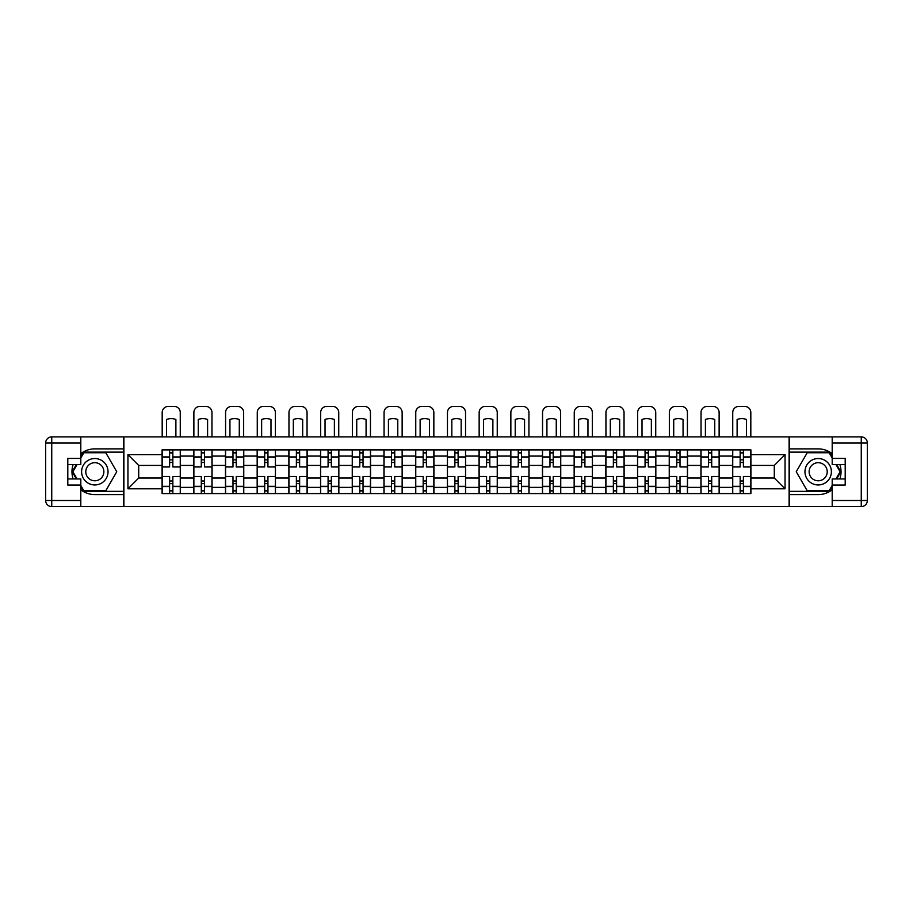 <?xml version="1.0" encoding="UTF-8"?>
<svg xmlns="http://www.w3.org/2000/svg" width="913" height="913" viewBox="0 0 913 913"><rect width="100%" height="100%" fill="white"/><g stroke="black" fill="none" stroke-linecap="round" stroke-linejoin="round"><path stroke-width="1.37" d="M80.8 489.79A22.859 22.859 0 0 0 94.826 494.595L123.677 494.595L123.677 506.589L789.323 506.589L789.323 494.595L818.174 494.595A22.859 22.859 0 0 0 832.2 489.79M832.2 453.681A22.859 22.859 0 0 0 818.174 448.876L789.323 448.876L789.323 436.893L123.677 436.893L123.677 448.876L94.826 448.876A22.859 22.859 0 0 0 80.8 453.681M193.773 493.579L193.773 456.089L180.363 456.089L180.363 493.579M180.363 456.089L180.363 449.892M193.773 456.089L193.773 449.892M212.067 449.892L212.067 493.579M225.477 493.579L225.477 449.892M243.76 449.892L243.76 493.579M257.169 493.579L257.169 449.892M275.452 449.892L275.452 493.579M288.873 493.579L288.873 449.892M307.156 449.892L307.156 493.579M320.566 493.579L320.566 449.892M338.849 449.892L338.849 493.579M352.258 493.579L352.258 449.892M370.552 449.892L370.552 493.579M383.962 493.579L383.962 449.892M402.245 449.892L402.245 493.579M415.655 493.579L415.655 449.892M433.949 449.892L433.949 493.579M447.359 493.579L447.359 449.892M465.641 449.892L465.641 493.579M479.051 493.579L479.051 449.892M497.345 449.892L497.345 493.579M510.755 493.579L510.755 449.892M529.038 449.892L529.038 493.579M542.448 493.579L542.448 449.892M560.742 449.892L560.742 493.579M574.151 493.579L574.151 449.892M592.434 449.892L592.434 493.579M605.844 493.579L605.844 449.892M624.127 449.892L624.127 493.579M637.548 493.579L637.548 449.892M655.831 449.892L655.831 493.579M669.24 493.579L669.24 449.892M687.523 449.892L687.523 493.579M700.933 493.579L700.933 449.892M719.227 449.892L719.227 493.579M732.637 493.579L732.637 449.892M732.637 478.035L719.227 478.035M700.933 478.035L687.523 478.035M669.24 478.035L655.831 478.035M637.548 478.035L624.127 478.035M605.844 478.035L592.434 478.035M574.151 478.035L560.742 478.035M542.448 478.035L529.038 478.035M510.755 478.035L497.345 478.035M479.051 478.035L465.641 478.035M447.359 478.035L433.949 478.035M415.655 478.035L402.245 478.035M383.962 478.035L370.552 478.035M352.258 478.035L338.849 478.035M320.566 478.035L307.156 478.035M288.873 478.035L275.452 478.035M257.169 478.035L243.76 478.035M225.477 478.035L212.067 478.035M193.773 478.035L180.363 478.035M732.637 465.436L719.227 465.436M700.933 465.436L687.523 465.436M669.24 465.436L655.831 465.436M637.548 465.436L624.127 465.436M605.844 465.436L592.434 465.436M574.151 465.436L560.742 465.436M542.448 465.436L529.038 465.436M510.755 465.436L497.345 465.436M479.051 465.436L465.641 465.436M447.359 465.436L433.949 465.436M415.655 465.436L402.245 465.436M383.962 465.436L370.552 465.436M352.258 465.436L338.849 465.436M320.566 465.436L307.156 465.436M288.873 465.436L275.452 465.436M257.169 465.436L243.76 465.436M225.477 465.436L212.067 465.436M193.773 465.436L180.363 465.436M138.708 478.035L162.08 478.035L162.08 465.436L138.708 465.436L138.708 478.035L127.946 488.809L127.946 454.674L162.08 454.674L162.08 465.436M750.92 465.436L750.92 478.035L774.292 478.035L774.292 465.436L750.92 465.436L750.92 449.892L162.08 449.892L162.08 454.674M750.92 454.674L785.054 454.674L785.054 488.809L750.92 488.809L750.92 478.035M162.08 478.035L162.08 493.579L750.92 493.579L750.92 488.809M162.08 488.809L127.946 488.809M789.117 506.589L789.117 436.893M123.883 506.589L123.883 436.893M172.842 490.532L169.601 490.532M169.601 452.939L172.842 452.939M204.546 490.532L201.294 490.532M201.294 452.939L204.546 452.939M236.239 490.532L232.986 490.532M232.986 452.939L236.239 452.939M267.943 490.532L264.69 490.532M264.69 452.939L267.943 452.939M299.635 490.532L296.383 490.532M296.383 452.939L299.635 452.939M331.339 490.532L328.087 490.532M328.087 452.939L331.339 452.939M363.032 490.532L359.779 490.532M359.779 452.939L363.032 452.939M394.736 490.532L391.483 490.532M391.483 452.939L394.736 452.939M426.428 490.532L423.176 490.532M423.176 452.939L426.428 452.939M458.121 490.532L454.879 490.532M454.879 452.939L458.121 452.939M489.825 490.532L486.572 490.532M486.572 452.939L489.825 452.939M521.517 490.532L518.264 490.532M518.264 452.939L521.517 452.939M553.221 490.532L549.968 490.532M549.968 452.939L553.221 452.939M584.913 490.532L581.661 490.532M581.661 452.939L584.913 452.939M616.617 490.532L613.365 490.532M613.365 452.939L616.617 452.939M648.31 490.532L645.057 490.532M645.057 452.939L648.31 452.939M680.014 490.532L676.761 490.532M676.761 452.939L680.014 452.939M711.706 490.532L708.454 490.532M708.454 452.939L711.706 452.939M743.399 490.532L740.158 490.532M740.158 452.939L743.399 452.939M127.946 454.674L138.708 465.436M774.292 478.035L785.054 488.809M774.292 465.436L785.054 454.674M180.26 493.579L180.26 466.965L172.842 466.965L172.842 449.892M169.601 449.892L169.601 466.965L162.183 466.965L162.183 449.892M180.26 466.965L180.26 449.892M162.183 493.579L162.183 476.518L169.601 476.518L169.601 493.579M172.842 493.579L172.842 476.518L180.26 476.518M169.601 462.492L172.842 462.492M162.183 476.518L162.183 466.965M172.842 480.98L169.601 480.98M172.842 490.943L169.601 490.943M169.601 483.628L172.842 483.628M172.842 459.855L169.601 459.855M169.601 452.54L172.842 452.54M180.26 436.893L180.26 412.505A6.094 6.094 0 0 0 174.166 406.411L168.277 406.411A6.094 6.094 0 0 0 162.183 412.505L162.183 436.893M166.543 436.893L166.543 419.501A12.599 12.599 0 0 1 175.889 419.501L175.889 436.893M73.131 464.523A22.859 22.859 0 0 0 73.131 478.948M123.677 436.893L80.8 436.893L80.8 464.523L67.802 464.523M123.677 506.589L51.744 506.589A6.094 6.094 0 0 1 45.65 500.495L45.65 442.988A6.094 6.094 0 0 1 51.744 436.893L80.8 436.893M123.677 494.595L123.677 448.876M67.802 478.948L80.8 478.948L80.8 506.589M80.8 458.429L67.802 458.429L67.802 485.043L80.8 485.043M123.677 452.129L83.505 452.129L80.8 456.808M80.8 486.675L83.505 491.342L123.677 491.342M76.35 464.523L72.184 471.736L76.35 478.948M839.869 478.948A22.859 22.859 0 0 0 839.869 464.523M789.323 506.589L832.2 506.589L832.2 478.948L845.198 478.948M789.323 436.893L861.256 436.893A6.094 6.094 0 0 1 867.35 442.988L867.35 500.495A6.094 6.094 0 0 1 861.256 506.589L832.2 506.589M789.323 448.876L789.323 494.595M845.198 464.523L832.2 464.523L832.2 436.893M832.2 485.043L845.198 485.043L845.198 458.429L832.2 458.429M789.323 491.342L829.495 491.342L832.2 486.675M832.2 456.808L829.495 452.129L789.323 452.129M836.65 478.948L840.816 471.736L836.65 464.523M81.611 471.736A13.204 13.204 0 0 0 94.826 484.951A13.204 13.204 0 0 0 108.031 471.736A13.204 13.204 0 0 0 94.826 458.531A13.204 13.204 0 0 0 81.611 471.736M85.776 471.736A9.039 9.039 0 0 0 94.826 480.786A9.039 9.039 0 0 0 103.865 471.736A9.039 9.039 0 0 0 94.826 462.697A9.039 9.039 0 0 0 85.776 471.736M80.8 458.029L83.848 452.745L105.794 452.745L116.761 471.736L105.794 490.738L83.848 490.738L80.8 485.454M77.046 478.948L72.88 471.736L77.046 464.523M804.969 471.736A13.204 13.204 0 0 0 818.174 484.951A13.204 13.204 0 0 0 831.389 471.736A13.204 13.204 0 0 0 818.174 458.531A13.204 13.204 0 0 0 804.969 471.736M809.135 471.736A9.039 9.039 0 0 0 818.174 480.786A9.039 9.039 0 0 0 827.224 471.736A9.039 9.039 0 0 0 818.174 462.697A9.039 9.039 0 0 0 809.135 471.736M832.2 485.454L829.152 490.738L807.206 490.738L796.239 471.736L807.206 452.745L829.152 452.745L832.2 458.029M835.954 464.523L840.12 471.736L835.954 478.948M211.964 493.579L211.964 466.965L204.546 466.965L204.546 449.892M201.294 449.892L201.294 466.965L193.876 466.965L193.876 449.892M211.964 466.965L211.964 449.892M193.876 493.579L193.876 476.518L201.294 476.518L201.294 493.579M204.546 493.579L204.546 476.518L211.964 476.518M201.294 462.492L204.546 462.492M193.876 476.518L193.876 466.965M204.546 480.98L201.294 480.98M204.546 490.943L201.294 490.943M201.294 483.628L204.546 483.628M204.546 459.855L201.294 459.855M201.294 452.54L204.546 452.54M211.964 436.893L211.964 412.505A6.094 6.094 0 0 0 205.87 406.411L199.97 406.411A6.094 6.094 0 0 0 193.876 412.505L193.876 436.893M198.247 436.893L198.247 419.501A12.599 12.599 0 0 1 207.593 419.501L207.593 436.893M243.657 493.579L243.657 466.965L236.239 466.965L236.239 449.892M232.986 449.892L232.986 466.965L225.579 466.965L225.579 449.892M243.657 466.965L243.657 449.892M225.579 493.579L225.579 476.518L232.986 476.518L232.986 493.579M236.239 493.579L236.239 476.518L243.657 476.518M232.986 462.492L236.239 462.492M225.579 476.518L225.579 466.965M236.239 480.98L232.986 480.98M236.239 490.943L232.986 490.943M232.986 483.628L236.239 483.628M236.239 459.855L232.986 459.855M232.986 452.54L236.239 452.54M243.657 436.893L243.657 412.505A6.094 6.094 0 0 0 237.563 406.411L231.674 406.411A6.094 6.094 0 0 0 225.579 412.505L225.579 436.893M229.939 436.893L229.939 419.501A12.599 12.599 0 0 1 239.286 419.501L239.286 436.893M275.361 493.579L275.361 466.965L267.943 466.965L267.943 449.892M264.69 449.892L264.69 466.965L257.272 466.965L257.272 449.892M275.361 466.965L275.361 449.892M257.272 493.579L257.272 476.518L264.69 476.518L264.69 493.579M267.943 493.579L267.943 476.518L275.361 476.518M264.69 462.492L267.943 462.492M257.272 476.518L257.272 466.965M267.943 480.98L264.69 480.98M267.943 490.943L264.69 490.943M264.69 483.628L267.943 483.628M267.943 459.855L264.69 459.855M264.69 452.54L267.943 452.54M275.361 436.893L275.361 412.505A6.094 6.094 0 0 0 269.255 406.411L263.366 406.411A6.094 6.094 0 0 0 257.272 412.505L257.272 436.893M261.643 436.893L261.643 419.501A12.599 12.599 0 0 1 270.99 419.501L270.99 436.893M307.053 493.579L307.053 466.965L299.635 466.965L299.635 449.892M296.383 449.892L296.383 466.965L288.964 466.965L288.964 449.892M307.053 466.965L307.053 449.892M288.964 493.579L288.964 476.518L296.383 476.518L296.383 493.579M299.635 493.579L299.635 476.518L307.053 476.518M296.383 462.492L299.635 462.492M288.964 476.518L288.964 466.965M299.635 480.98L296.383 480.98M299.635 490.943L296.383 490.943M296.383 483.628L299.635 483.628M299.635 459.855L296.383 459.855M296.383 452.54L299.635 452.54M307.053 436.893L307.053 412.505A6.094 6.094 0 0 0 300.959 406.411L295.07 406.411A6.094 6.094 0 0 0 288.964 412.505L288.964 436.893M293.335 436.893L293.335 419.501A12.599 12.599 0 0 1 302.682 419.501L302.682 436.893M338.746 493.579L338.746 466.965L331.339 466.965L331.339 449.892M328.087 449.892L328.087 466.965L320.668 466.965L320.668 449.892M338.746 466.965L338.746 449.892M320.668 493.579L320.668 476.518L328.087 476.518L328.087 493.579M331.339 493.579L331.339 476.518L338.746 476.518M328.087 462.492L331.339 462.492M320.668 476.518L320.668 466.965M331.339 480.98L328.087 480.98M331.339 490.943L328.087 490.943M328.087 483.628L331.339 483.628M331.339 459.855L328.087 459.855M328.087 452.54L331.339 452.54M338.746 436.893L338.746 412.505A6.094 6.094 0 0 0 332.652 406.411L326.763 406.411A6.094 6.094 0 0 0 320.668 412.505L320.668 436.893M325.039 436.893L325.039 419.501A12.599 12.599 0 0 1 334.386 419.501L334.386 436.893M370.45 493.579L370.45 466.965L363.032 466.965L363.032 449.892M359.779 449.892L359.779 466.965L352.361 466.965L352.361 449.892M370.45 466.965L370.45 449.892M352.361 493.579L352.361 476.518L359.779 476.518L359.779 493.579M363.032 493.579L363.032 476.518L370.45 476.518M359.779 462.492L363.032 462.492M352.361 476.518L352.361 466.965M363.032 480.98L359.779 480.98M363.032 490.943L359.779 490.943M359.779 483.628L363.032 483.628M363.032 459.855L359.779 459.855M359.779 452.54L363.032 452.54M370.45 436.893L370.45 412.505A6.094 6.094 0 0 0 364.355 406.411L358.455 406.411A6.094 6.094 0 0 0 352.361 412.505L352.361 436.893M356.732 436.893L356.732 419.501A12.599 12.599 0 0 1 366.079 419.501L366.079 436.893M402.142 493.579L402.142 466.965L394.736 466.965L394.736 449.892M391.483 449.892L391.483 466.965L384.065 466.965L384.065 449.892M402.142 466.965L402.142 449.892M384.065 493.579L384.065 476.518L391.483 476.518L391.483 493.579M394.736 493.579L394.736 476.518L402.142 476.518M391.483 462.492L394.736 462.492M384.065 476.518L384.065 466.965M394.736 480.98L391.483 480.98M394.736 490.943L391.483 490.943M391.483 483.628L394.736 483.628M394.736 459.855L391.483 459.855M391.483 452.54L394.736 452.54M402.142 436.893L402.142 412.505A6.094 6.094 0 0 0 396.048 406.411L390.159 406.411A6.094 6.094 0 0 0 384.065 412.505L384.065 436.893M388.436 436.893L388.436 419.501A12.599 12.599 0 0 1 397.783 419.501L397.783 436.893M433.846 493.579L433.846 466.965L426.428 466.965L426.428 449.892M423.176 449.892L423.176 466.965L415.757 466.965L415.757 449.892M433.846 466.965L433.846 449.892M415.757 493.579L415.757 476.518L423.176 476.518L423.176 493.579M426.428 493.579L426.428 476.518L433.846 476.518M423.176 462.492L426.428 462.492M415.757 476.518L415.757 466.965M426.428 480.98L423.176 480.98M426.428 490.943L423.176 490.943M423.176 483.628L426.428 483.628M426.428 459.855L423.176 459.855M423.176 452.54L426.428 452.54M433.846 436.893L433.846 412.505A6.094 6.094 0 0 0 427.752 406.411L421.852 406.411A6.094 6.094 0 0 0 415.757 412.505L415.757 436.893M420.128 436.893L420.128 419.501A12.599 12.599 0 0 1 429.475 419.501L429.475 436.893M465.539 493.579L465.539 466.965L458.121 466.965L458.121 449.892M454.879 449.892L454.879 466.965L447.461 466.965L447.461 449.892M465.539 466.965L465.539 449.892M447.461 493.579L447.461 476.518L454.879 476.518L454.879 493.579M458.121 493.579L458.121 476.518L465.539 476.518M454.879 462.492L458.121 462.492M447.461 476.518L447.461 466.965M458.121 480.98L454.879 480.98M458.121 490.943L454.879 490.943M454.879 483.628L458.121 483.628M458.121 459.855L454.879 459.855M454.879 452.54L458.121 452.54M465.539 436.893L465.539 412.505A6.094 6.094 0 0 0 459.444 406.411L453.556 406.411A6.094 6.094 0 0 0 447.461 412.505L447.461 436.893M451.832 436.893L451.832 419.501A12.599 12.599 0 0 1 461.168 419.501L461.168 436.893M497.243 493.579L497.243 466.965L489.825 466.965L489.825 449.892M486.572 449.892L486.572 466.965L479.154 466.965L479.154 449.892M497.243 466.965L497.243 449.892M479.154 493.579L479.154 476.518L486.572 476.518L486.572 493.579M489.825 493.579L489.825 476.518L497.243 476.518M486.572 462.492L489.825 462.492M479.154 476.518L479.154 466.965M489.825 480.98L486.572 480.98M489.825 490.943L486.572 490.943M486.572 483.628L489.825 483.628M489.825 459.855L486.572 459.855M486.572 452.54L489.825 452.54M497.243 436.893L497.243 412.505A6.094 6.094 0 0 0 491.148 406.411L485.248 406.411A6.094 6.094 0 0 0 479.154 412.505L479.154 436.893M483.525 436.893L483.525 419.501A12.599 12.599 0 0 1 492.872 419.501L492.872 436.893M528.935 493.579L528.935 466.965L521.517 466.965L521.517 449.892M518.264 449.892L518.264 466.965L510.858 466.965L510.858 449.892M528.935 466.965L528.935 449.892M510.858 493.579L510.858 476.518L518.264 476.518L518.264 493.579M521.517 493.579L521.517 476.518L528.935 476.518M518.264 462.492L521.517 462.492M510.858 476.518L510.858 466.965M521.517 480.98L518.264 480.98M521.517 490.943L518.264 490.943M518.264 483.628L521.517 483.628M521.517 459.855L518.264 459.855M518.264 452.54L521.517 452.54M528.935 436.893L528.935 412.505A6.094 6.094 0 0 0 522.841 406.411L516.952 406.411A6.094 6.094 0 0 0 510.858 412.505L510.858 436.893M515.217 436.893L515.217 419.501A12.599 12.599 0 0 1 524.564 419.501L524.564 436.893M560.639 493.579L560.639 466.965L553.221 466.965L553.221 449.892M549.968 449.892L549.968 466.965L542.55 466.965L542.55 449.892M560.639 466.965L560.639 449.892M542.55 493.579L542.55 476.518L549.968 476.518L549.968 493.579M553.221 493.579L553.221 476.518L560.639 476.518M549.968 462.492L553.221 462.492M542.55 476.518L542.55 466.965M553.221 480.98L549.968 480.98M553.221 490.943L549.968 490.943M549.968 483.628L553.221 483.628M553.221 459.855L549.968 459.855M549.968 452.54L553.221 452.54M560.639 436.893L560.639 412.505A6.094 6.094 0 0 0 554.545 406.411L548.645 406.411A6.094 6.094 0 0 0 542.55 412.505L542.55 436.893M546.921 436.893L546.921 419.501A12.599 12.599 0 0 1 556.268 419.501L556.268 436.893M592.332 493.579L592.332 466.965L584.913 466.965L584.913 449.892M581.661 449.892L581.661 466.965L574.254 466.965L574.254 449.892M592.332 466.965L592.332 449.892M574.254 493.579L574.254 476.518L581.661 476.518L581.661 493.579M584.913 493.579L584.913 476.518L592.332 476.518M581.661 462.492L584.913 462.492M574.254 476.518L574.254 466.965M584.913 480.98L581.661 480.98M584.913 490.943L581.661 490.943M581.661 483.628L584.913 483.628M584.913 459.855L581.661 459.855M581.661 452.54L584.913 452.54M592.332 436.893L592.332 412.505A6.094 6.094 0 0 0 586.237 406.411L580.348 406.411A6.094 6.094 0 0 0 574.254 412.505L574.254 436.893M578.614 436.893L578.614 419.501A12.599 12.599 0 0 1 587.961 419.501L587.961 436.893M624.035 493.579L624.035 466.965L616.617 466.965L616.617 449.892M613.365 449.892L613.365 466.965L605.947 466.965L605.947 449.892M624.035 466.965L624.035 449.892M605.947 493.579L605.947 476.518L613.365 476.518L613.365 493.579M616.617 493.579L616.617 476.518L624.035 476.518M613.365 462.492L616.617 462.492M605.947 476.518L605.947 466.965M616.617 480.98L613.365 480.98M616.617 490.943L613.365 490.943M613.365 483.628L616.617 483.628M616.617 459.855L613.365 459.855M613.365 452.54L616.617 452.54M624.035 436.893L624.035 412.505A6.094 6.094 0 0 0 617.93 406.411L612.041 406.411A6.094 6.094 0 0 0 605.947 412.505L605.947 436.893M610.318 436.893L610.318 419.501A12.599 12.599 0 0 1 619.665 419.501L619.665 436.893M655.728 493.579L655.728 466.965L648.31 466.965L648.31 449.892M645.057 449.892L645.057 466.965L637.639 466.965L637.639 449.892M655.728 466.965L655.728 449.892M637.639 493.579L637.639 476.518L645.057 476.518L645.057 493.579M648.31 493.579L648.31 476.518L655.728 476.518M645.057 462.492L648.31 462.492M637.639 476.518L637.639 466.965M648.31 480.98L645.057 480.98M648.31 490.943L645.057 490.943M645.057 483.628L648.31 483.628M648.31 459.855L645.057 459.855M645.057 452.54L648.31 452.54M655.728 436.893L655.728 412.505A6.094 6.094 0 0 0 649.634 406.411L643.745 406.411A6.094 6.094 0 0 0 637.639 412.505L637.639 436.893M642.01 436.893L642.01 419.501A12.599 12.599 0 0 1 651.357 419.501L651.357 436.893M687.421 493.579L687.421 466.965L680.014 466.965L680.014 449.892M676.761 449.892L676.761 466.965L669.343 466.965L669.343 449.892M687.421 466.965L687.421 449.892M669.343 493.579L669.343 476.518L676.761 476.518L676.761 493.579M680.014 493.579L680.014 476.518L687.421 476.518M676.761 462.492L680.014 462.492M669.343 476.518L669.343 466.965M680.014 480.98L676.761 480.98M680.014 490.943L676.761 490.943M676.761 483.628L680.014 483.628M680.014 459.855L676.761 459.855M676.761 452.54L680.014 452.54M687.421 436.893L687.421 412.505A6.094 6.094 0 0 0 681.326 406.411L675.437 406.411A6.094 6.094 0 0 0 669.343 412.505L669.343 436.893M673.714 436.893L673.714 419.501A12.599 12.599 0 0 1 683.061 419.501L683.061 436.893M719.124 493.579L719.124 466.965L711.706 466.965L711.706 449.892M708.454 449.892L708.454 466.965L701.036 466.965L701.036 449.892M719.124 466.965L719.124 449.892M701.036 493.579L701.036 476.518L708.454 476.518L708.454 493.579M711.706 493.579L711.706 476.518L719.124 476.518M708.454 462.492L711.706 462.492M701.036 476.518L701.036 466.965M711.706 480.98L708.454 480.98M711.706 490.943L708.454 490.943M708.454 483.628L711.706 483.628M711.706 459.855L708.454 459.855M708.454 452.54L711.706 452.54M719.124 436.893L719.124 412.505A6.094 6.094 0 0 0 713.03 406.411L707.13 406.411A6.094 6.094 0 0 0 701.036 412.505L701.036 436.893M705.407 436.893L705.407 419.501A12.599 12.599 0 0 1 714.753 419.501L714.753 436.893M750.817 493.579L750.817 466.965L743.399 466.965L743.399 449.892M740.158 449.892L740.158 466.965L732.74 466.965L732.74 449.892M750.817 466.965L750.817 449.892M732.74 493.579L732.74 476.518L740.158 476.518L740.158 493.579M743.399 493.579L743.399 476.518L750.817 476.518M740.158 462.492L743.399 462.492M732.74 476.518L732.74 466.965M743.399 480.98L740.158 480.98M743.399 490.943L740.158 490.943M740.158 483.628L743.399 483.628M743.399 459.855L740.158 459.855M740.158 452.54L743.399 452.54M750.817 436.893L750.817 412.505A6.094 6.094 0 0 0 744.723 406.411L738.834 406.411A6.094 6.094 0 0 0 732.74 412.505L732.74 436.893M737.111 436.893L737.111 419.501A12.599 12.599 0 0 1 746.457 419.501L746.457 436.893M700.933 456.089L687.523 456.089M669.24 456.089L655.831 456.089M637.548 456.089L624.127 456.089M605.844 456.089L592.434 456.089M574.151 456.089L560.742 456.089M542.448 456.089L529.038 456.089M510.755 456.089L497.345 456.089M479.051 456.089L465.641 456.089M447.359 456.089L433.949 456.089M415.655 456.089L402.245 456.089M383.962 456.089L370.552 456.089M352.258 456.089L338.849 456.089M320.566 456.089L307.156 456.089M288.873 456.089L275.452 456.089M257.169 456.089L243.76 456.089M225.477 456.089L212.067 456.089M732.637 456.089L719.227 456.089M700.933 487.382L687.523 487.382M669.24 487.382L655.831 487.382M637.548 487.382L624.127 487.382M605.844 487.382L592.434 487.382M574.151 487.382L560.742 487.382M542.448 487.382L529.038 487.382M510.755 487.382L497.345 487.382M479.051 487.382L465.641 487.382M447.359 487.382L433.949 487.382M415.655 487.382L402.245 487.382M383.962 487.382L370.552 487.382M352.258 487.382L338.849 487.382M320.566 487.382L307.156 487.382M288.873 487.382L275.452 487.382M257.169 487.382L243.76 487.382M225.477 487.382L212.067 487.382M193.773 487.382L180.363 487.382M732.637 487.382L719.227 487.382M180.26 456.911L172.842 456.911M169.601 456.911L162.183 456.911M169.601 457.173L162.183 457.173M169.601 486.298L162.183 486.298M169.601 486.572L162.183 486.572M180.26 486.572L172.842 486.572M180.26 457.173L172.842 457.173M180.26 486.298L172.842 486.298M80.8 442.988L51.744 442.988L51.744 500.495L80.8 500.495M45.65 442.988L51.744 442.988L51.744 436.893M51.744 506.589L51.744 500.495L45.65 500.495M832.2 500.495L861.256 500.495L861.256 442.988L832.2 442.988M867.35 500.495L861.256 500.495L861.256 506.589M861.256 436.893L861.256 442.988L867.35 442.988M211.964 456.911L204.546 456.911M201.294 456.911L193.876 456.911M201.294 457.173L193.876 457.173M201.294 486.298L193.876 486.298M201.294 486.572L193.876 486.572M211.964 486.572L204.546 486.572M211.964 457.173L204.546 457.173M211.964 486.298L204.546 486.298M243.657 456.911L236.239 456.911M232.986 456.911L225.579 456.911M232.986 457.173L225.579 457.173M232.986 486.298L225.579 486.298M232.986 486.572L225.579 486.572M243.657 486.572L236.239 486.572M243.657 457.173L236.239 457.173M243.657 486.298L236.239 486.298M275.361 456.911L267.943 456.911M264.69 456.911L257.272 456.911M264.69 457.173L257.272 457.173M264.69 486.298L257.272 486.298M264.69 486.572L257.272 486.572M275.361 486.572L267.943 486.572M275.361 457.173L267.943 457.173M275.361 486.298L267.943 486.298M307.053 456.911L299.635 456.911M296.383 456.911L288.964 456.911M296.383 457.173L288.964 457.173M296.383 486.298L288.964 486.298M296.383 486.572L288.964 486.572M307.053 486.572L299.635 486.572M307.053 457.173L299.635 457.173M307.053 486.298L299.635 486.298M338.746 456.911L331.339 456.911M328.087 456.911L320.668 456.911M328.087 457.173L320.668 457.173M328.087 486.298L320.668 486.298M328.087 486.572L320.668 486.572M338.746 486.572L331.339 486.572M338.746 457.173L331.339 457.173M338.746 486.298L331.339 486.298M370.45 456.911L363.032 456.911M359.779 456.911L352.361 456.911M359.779 457.173L352.361 457.173M359.779 486.298L352.361 486.298M359.779 486.572L352.361 486.572M370.45 486.572L363.032 486.572M370.45 457.173L363.032 457.173M370.45 486.298L363.032 486.298M402.142 456.911L394.736 456.911M391.483 456.911L384.065 456.911M391.483 457.173L384.065 457.173M391.483 486.298L384.065 486.298M391.483 486.572L384.065 486.572M402.142 486.572L394.736 486.572M402.142 457.173L394.736 457.173M402.142 486.298L394.736 486.298M433.846 456.911L426.428 456.911M423.176 456.911L415.757 456.911M423.176 457.173L415.757 457.173M423.176 486.298L415.757 486.298M423.176 486.572L415.757 486.572M433.846 486.572L426.428 486.572M433.846 457.173L426.428 457.173M433.846 486.298L426.428 486.298M465.539 456.911L458.121 456.911M454.879 456.911L447.461 456.911M454.879 457.173L447.461 457.173M454.879 486.298L447.461 486.298M454.879 486.572L447.461 486.572M465.539 486.572L458.121 486.572M465.539 457.173L458.121 457.173M465.539 486.298L458.121 486.298M497.243 456.911L489.825 456.911M486.572 456.911L479.154 456.911M486.572 457.173L479.154 457.173M486.572 486.298L479.154 486.298M486.572 486.572L479.154 486.572M497.243 486.572L489.825 486.572M497.243 457.173L489.825 457.173M497.243 486.298L489.825 486.298M528.935 456.911L521.517 456.911M518.264 456.911L510.858 456.911M518.264 457.173L510.858 457.173M518.264 486.298L510.858 486.298M518.264 486.572L510.858 486.572M528.935 486.572L521.517 486.572M528.935 457.173L521.517 457.173M528.935 486.298L521.517 486.298M560.639 456.911L553.221 456.911M549.968 456.911L542.55 456.911M549.968 457.173L542.55 457.173M549.968 486.298L542.55 486.298M549.968 486.572L542.55 486.572M560.639 486.572L553.221 486.572M560.639 457.173L553.221 457.173M560.639 486.298L553.221 486.298M592.332 456.911L584.913 456.911M581.661 456.911L574.254 456.911M581.661 457.173L574.254 457.173M581.661 486.298L574.254 486.298M581.661 486.572L574.254 486.572M592.332 486.572L584.913 486.572M592.332 457.173L584.913 457.173M592.332 486.298L584.913 486.298M624.035 456.911L616.617 456.911M613.365 456.911L605.947 456.911M613.365 457.173L605.947 457.173M613.365 486.298L605.947 486.298M613.365 486.572L605.947 486.572M624.035 486.572L616.617 486.572M624.035 457.173L616.617 457.173M624.035 486.298L616.617 486.298M655.728 456.911L648.31 456.911M645.057 456.911L637.639 456.911M645.057 457.173L637.639 457.173M645.057 486.298L637.639 486.298M645.057 486.572L637.639 486.572M655.728 486.572L648.31 486.572M655.728 457.173L648.31 457.173M655.728 486.298L648.31 486.298M687.421 456.911L680.014 456.911M676.761 456.911L669.343 456.911M676.761 457.173L669.343 457.173M676.761 486.298L669.343 486.298M676.761 486.572L669.343 486.572M687.421 486.572L680.014 486.572M687.421 457.173L680.014 457.173M687.421 486.298L680.014 486.298M719.124 456.911L711.706 456.911M708.454 456.911L701.036 456.911M708.454 457.173L701.036 457.173M708.454 486.298L701.036 486.298M708.454 486.572L701.036 486.572M719.124 486.572L711.706 486.572M719.124 457.173L711.706 457.173M719.124 486.298L711.706 486.298M750.817 456.911L743.399 456.911M740.158 456.911L732.74 456.911M740.158 457.173L732.74 457.173M740.158 486.298L732.74 486.298M740.158 486.572L732.74 486.572M750.817 486.572L743.399 486.572M750.817 457.173L743.399 457.173M750.817 486.298L743.399 486.298"/></g></svg>
